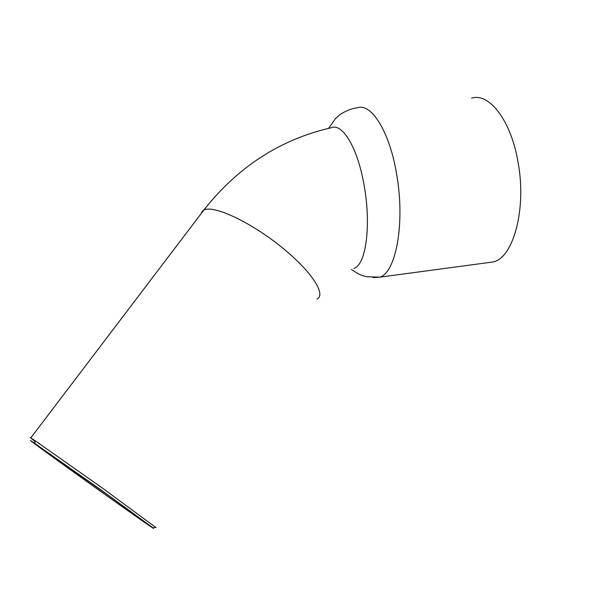 <?xml version="1.0" encoding="UTF-8"?>
<svg xmlns="http://www.w3.org/2000/svg" width="604" height="604" viewBox="0 0 604 604"><rect width="100%" height="100%" fill="white"/><g stroke="black" fill="none" stroke-linecap="round" stroke-linejoin="round"><path stroke-width="0.91" d="M471.618 98.18C489.195 92.329 511.218 120.619 518.134 162.65C526.665 209.218 513.415 257.138 493.581 261.894L487.3 262.732M40.045 447.239L40.219 447.489C44.432 451.286 123.609 507.941 140.732 519.44C151.8 526.96 135.168 514.563 104.167 492.328L40.045 447.239M30.691 440.55L101.049 489.935L153.129 527.904C162.801 536.058 25.768 438.293 30.691 440.55M155.749 527.405L102.65 488.251L34.806 440.49L30.291 437.613L34.896 441.381M353.846 268.455L354.367 268.229C366.854 263.616 371.362 221.389 363.465 181.804C356.881 146.666 342.075 122.755 331.203 127.761C280.407 139.343 237.946 166.78 203.835 210.079L202.446 211.023L200.883 213.967M317.062 298.995C326.726 294.405 310.524 269.943 279.516 245.496C248.614 220.973 213.106 204.847 203.835 210.079L30.804 437.885M328.531 128.38L335.212 118.943L338.882 115.53C338.821 115.138 348.576 108.599 357.047 107.905C371.143 102.189 389.95 131.831 396.843 175.432C405.186 223.774 395.756 272.88 379.757 277.161L373.076 277.583M140.657 518.844L140.732 519.44M153.129 527.904L156.051 527.352M35.1 443.404L34.806 440.49M493.581 261.894L379.757 277.161L366.311 276.692C359.501 274.737 361.033 274.971 358.731 274.042L351.445 269.558"/></g></svg>
